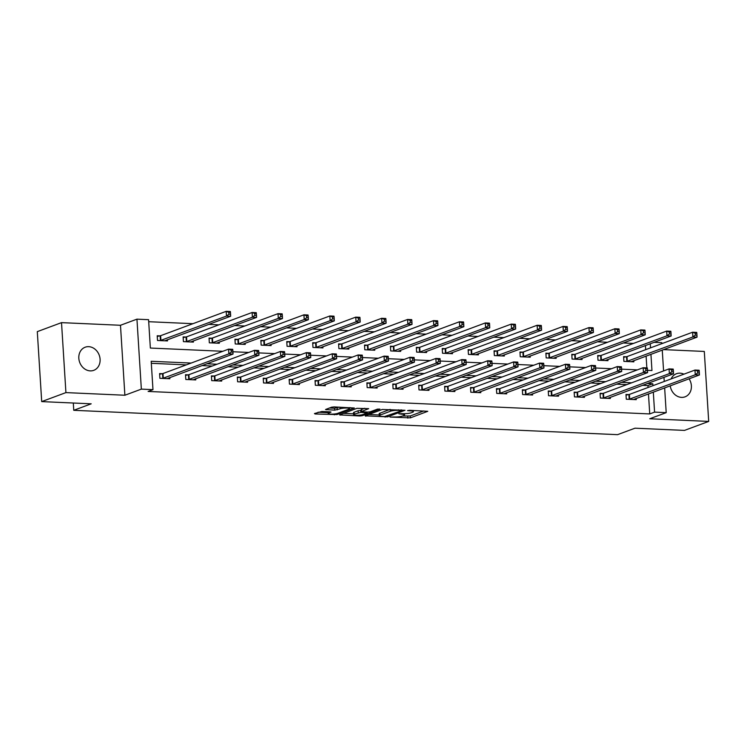<?xml version="1.0" encoding="UTF-8"?>
<svg xmlns="http://www.w3.org/2000/svg" width="746" height="746" viewBox="0 0 746 746"><rect width="100%" height="100%" fill="white"/><g stroke="black" fill="none" stroke-linecap="round" stroke-linejoin="round"><path stroke-width="1.12" d="M390.027 417.061L410.403 417.853L427.775 411.307L409.517 410.291L407.53 410.626L410.431 410.887A6.052 1.091 176.4 0 1 413.424 411.643A6.052 1.091 176.4 0 1 412.603 412.258L411.177 412.78A6.052 1.091 176.4 0 1 402.915 413.685L398.868 413.778L401.59 414.179A6.052 1.091 176.4 0 1 404.584 414.925A6.052 1.091 176.4 0 1 403.763 415.541L402.336 416.072A6.052 1.091 176.4 0 1 394.075 416.967L390.027 417.061M90.219 370.874A12.328 10.407 69.6 0 0 93.754 370.333A12.328 10.407 69.6 0 0 99.805 357.175A12.328 10.407 69.6 0 0 88.699 346.666A12.328 10.407 69.6 0 0 85.165 347.216A12.328 10.407 69.6 0 0 79.113 360.374A12.328 10.407 69.6 0 0 90.219 370.874M670.225 385.813A12.328 10.407 69.6 0 0 681.518 397.376A12.328 10.407 69.6 0 0 685.052 396.835A12.328 10.407 69.6 0 0 689.08 378.809M683.905 374.166A12.328 10.407 69.6 0 0 679.998 373.168A12.328 10.407 69.6 0 0 676.463 373.718A12.328 10.407 69.6 0 0 671.12 378.921M321.843 411.494L314.458 413.554L315.138 413.983L336.959 414.562L354.331 408.015L334.152 406.915L331.578 407.195L325.517 409.545L334.693 410.151L340.148 408.799A5.054 0.914 176.4 0 1 345.799 408.034A5.054 0.914 176.4 0 1 349.557 408.677A5.054 0.914 176.4 0 1 348.867 409.19L337.602 413.377A5.054 0.914 176.4 0 1 331.951 414.142A5.054 0.914 176.4 0 1 328.193 413.498A5.054 0.914 176.4 0 1 328.883 412.986L331.01 412.1L330.077 411.857L321.843 411.494M41.701 401.6L37.3 331.634L61.517 322.636L65.918 392.601L41.701 401.6L91.198 403.819L73.761 410.3L617.557 434.666L634.986 428.195L684.483 430.405L708.7 421.415L649.738 418.767L666.206 412.65L654.578 412.128L649.738 413.927L148.128 391.445L152.977 389.645L141.348 389.123L136.947 319.157L148.575 319.68L150.356 348.046L222.821 351.291M65.918 392.601L124.88 395.24L141.348 389.123M365.167 415.83L387.659 416.837L405.031 410.291L382.278 409.47L365.167 415.83M359.731 415.979L339.561 414.888L356.924 408.332L368.673 408.659L361.223 411.615L367.619 412.1L370.202 411.82L377.429 409.134L379.891 409.097L362.314 415.699L359.731 415.979L359.675 415.13M708.7 421.415L704.299 351.441L663.492 349.613M73.304 403.017L73.761 410.3M649.738 413.927L648.47 393.897M648.069 387.482L647.948 385.561L642.53 385.318M626.752 384.61L616.616 384.162M600.847 383.453L590.701 382.996M574.933 382.288L564.797 381.84M549.019 381.131L538.882 380.674M523.114 379.966L512.968 379.509M497.2 378.809L487.063 378.353M471.295 377.644L461.149 377.187M445.381 376.488L435.244 376.031M419.466 375.322L409.33 374.865M393.562 374.166L383.416 373.709M367.647 373L357.511 372.543M341.743 371.834L331.597 371.387M315.828 370.678L305.692 370.221M289.914 369.512L279.778 369.065M264.009 368.356L253.864 367.899M238.095 367.191L227.959 366.743M212.181 366.034L202.045 365.577M186.276 364.869L151.317 363.302M628.673 394.597L625.987 394.475L626.286 399.203L636.245 399.651L636.17 398.467M602.759 393.44L600.073 393.319L600.371 398.047L610.34 398.495L610.265 397.31M576.854 392.275L574.159 392.154L574.457 396.881L584.426 397.329L584.351 396.145M550.94 391.118L548.254 390.997L548.552 395.725L558.512 396.173L558.437 394.988M525.035 389.953L522.34 389.832L522.638 394.559L532.607 395.007L532.532 393.823M499.121 388.797L496.435 388.675L496.733 393.403L506.693 393.841L506.618 392.666M473.206 387.631L470.521 387.51L470.819 392.237L480.788 392.685L480.713 391.501M447.302 386.465L444.607 386.353L444.905 391.081L454.874 391.519L454.799 390.345M421.387 385.309L418.702 385.188L419 389.916L428.959 390.363L428.885 389.179M395.473 384.143L392.788 384.022L393.086 388.75L403.054 389.198L402.98 388.023M369.568 382.987L366.883 382.866L367.172 387.594L377.14 388.041L377.066 386.857M343.654 381.821L340.969 381.7L341.267 386.428L351.226 386.876L351.161 385.691M317.749 380.665L315.054 380.544L315.353 385.272L325.321 385.719L325.247 384.535M291.835 379.5L289.15 379.378L289.448 384.106L299.407 384.554L299.332 383.369M265.921 378.343L263.235 378.222L263.534 382.95L273.502 383.397L273.428 382.213M240.016 377.178L237.321 377.056L237.62 381.784L247.588 382.232L247.513 381.047M214.102 376.021L211.416 375.9L211.715 380.628L221.674 381.075L221.599 379.891M188.188 374.856L185.502 374.734L185.801 379.462L195.769 379.91L195.694 378.726M162.283 373.699L159.597 373.578L159.886 378.306L169.855 378.754L169.78 377.569M633.429 343.43L623.292 342.974M607.524 342.265L597.378 341.808M581.61 341.108L571.473 340.652M555.705 339.943L545.559 339.486M529.791 338.777L519.654 338.33M503.876 337.621L493.74 337.164M477.972 336.455L467.826 336.008M452.057 335.299L441.921 334.842M426.143 334.133L416.007 333.686M400.238 332.977L390.093 332.52M374.324 331.811L364.188 331.364M348.419 330.655L338.274 330.198M322.505 329.49L312.369 329.033M296.591 328.333L286.455 327.876M270.686 327.168L260.54 326.711M244.772 326.011L234.636 325.554M218.858 324.846L208.721 324.389M192.953 323.689L148.696 321.703M646.838 367.899L646.092 356.075M645.691 349.66L645.43 345.538M626.295 356.775L623.609 356.653L623.898 361.381L633.867 361.829L633.792 360.654M600.381 355.618L597.695 355.497L597.994 360.225L607.962 360.672L607.887 359.488M574.476 354.453L571.781 354.331L572.079 359.059L582.048 359.507L581.973 358.322M548.562 353.296L545.876 353.175L546.175 357.903L556.134 358.35L556.059 357.166M522.648 352.131L519.962 352.009L520.26 356.737L530.229 357.185L530.154 356.001M496.743 350.974L494.048 350.853L494.346 355.581L504.315 356.029L504.24 354.844M470.829 349.809L468.143 349.688L468.441 354.415L478.4 354.863L478.326 353.679M444.924 348.652L442.229 348.531L442.527 353.259L452.496 353.707L452.421 352.522M419.01 347.487L416.324 347.366L416.613 352.093L426.581 352.541L426.507 351.357M393.095 346.33L390.41 346.209L390.708 350.937L400.677 351.385L400.602 350.2M367.191 345.165L364.496 345.044L364.794 349.771L374.762 350.219L374.688 349.035M341.276 344.009L338.591 343.887L338.889 348.615L348.848 349.053L348.774 347.878M315.362 342.843L312.677 342.722L312.975 347.45L322.943 347.897L322.869 346.713M289.457 341.677L286.762 341.565L287.061 346.284L297.029 346.731L296.955 345.557M263.543 340.521L260.858 340.4L261.156 345.128L271.115 345.575L271.04 344.391M237.638 339.355L234.943 339.234L235.242 343.962L245.21 344.41L245.136 343.225M211.724 338.199L209.039 338.078L209.337 342.806L219.296 343.253L219.221 342.069M185.81 337.033L183.124 336.912L183.423 341.64L193.391 342.088L193.317 340.903M159.905 335.877L157.21 335.756L157.509 340.484L167.477 340.931L167.402 339.747M124.88 395.24L120.479 325.275L61.517 322.636M120.479 325.275L136.947 319.157M654.046 342.33L661.805 342.684L661.861 343.654M191.116 363.069L151.186 361.278L152.977 389.645M652.909 385.682L652.787 383.761L647.369 383.519M631.601 382.81L621.455 382.362M605.687 381.654L595.55 381.197M579.773 380.488L569.636 380.04M553.868 379.332L543.722 378.875M527.954 378.166L517.817 377.709M502.049 377.01L491.903 376.553M476.135 375.844L465.998 375.387M450.22 374.688L440.084 374.231M424.315 373.522L414.17 373.065M398.401 372.366L388.265 371.909M372.487 371.2L362.351 370.743M346.582 370.035L336.437 369.587M320.668 368.878L310.532 368.421M294.763 367.713L284.618 367.265M268.849 366.556L258.713 366.1M242.935 365.391L232.799 364.943M217.03 364.235L206.884 363.778M654.578 412.128L653.319 392.098M662.262 350.07L663.576 370.93M663.977 377.345L664.238 381.476M664.649 387.892L666.206 412.65M647.5 370.324L651.957 370.529L650.941 354.275M650.531 347.86L650.27 343.738M232.929 351.748L248.726 352.457M258.843 352.905L274.64 353.613M284.748 354.07L300.545 354.779M310.662 355.227L326.459 355.935M336.567 356.392L352.373 357.101M362.481 357.548L378.278 358.257M388.396 358.714L404.192 359.423M414.3 359.87L430.097 360.579M440.215 361.036L456.011 361.745M466.119 362.192L481.925 362.901M492.034 363.358L507.83 364.067M517.948 364.524L533.744 365.232M543.853 365.68L559.659 366.389M569.767 366.845L585.563 367.554M595.681 368.002L611.478 368.71M621.586 369.167L637.382 369.876M647.948 385.561L652.787 383.761M402.495 416.016L410.291 415.97L423.821 410.934M368.738 414.496L379.21 414.972M384.619 416.538L401.451 410.766L398.606 410.356A6.052 1.091 176.4 0 0 390.354 411.26L380.078 415.074A6.052 1.091 176.4 0 0 379.257 415.69A6.052 1.091 176.4 0 0 382.26 416.436L384.619 416.538M379.257 415.69L379.145 413.797A6.052 1.091 176.4 0 1 379.966 413.181L390.074 409.423M353.539 413.816L343.393 413.359M364.729 408.286L361.101 409.731L361.223 411.615M354.275 414.105A5.054 0.914 176.4 0 0 353.595 414.617A5.054 0.914 176.4 0 0 357.353 415.261A5.054 0.914 176.4 0 0 363.004 414.496L367.228 412.827L360.831 412.351L354.275 414.105L354.163 412.212A5.054 0.914 176.4 0 0 353.473 412.725L353.595 414.617M354.163 412.212L358.127 410.738L361.148 410.477M329.35 408.025L334.572 408.258L339.374 407.148M349.51 407.969L350.378 407.642M318.038 412.23L328.137 412.678M631.181 361.707L697.044 337.145L692.885 336.959L692.586 332.231L627.013 356.597L623.647 357.315M695.188 333.238L692.586 332.231L696.745 332.418L696.848 333.313L695.188 333.238L695.3 335.131L696.96 335.206L696.848 333.313M695.3 335.131L692.885 336.959L626.593 361.502M696.96 335.206L697.044 337.145M628.971 399.324L695.263 374.781L699.422 374.968L633.559 399.53M626.025 395.128L629.391 394.42L694.974 370.053L699.123 370.24L699.226 371.135L697.566 371.06L697.678 372.953L699.347 373.028L699.226 371.135M697.678 372.953L695.263 374.781L694.974 370.053L697.566 371.06M699.422 374.968L699.347 373.028M605.267 360.551L671.13 335.989L666.98 335.803L666.682 331.075L601.108 355.441L597.732 356.15M669.274 332.082L666.682 331.075L670.831 331.261L670.934 332.156L669.274 332.082L669.395 333.966L671.055 334.04L670.934 332.156M669.395 333.966L666.98 335.803L600.679 360.346M671.055 334.04L671.13 335.989M579.362 359.385L645.215 334.823L641.066 334.637L640.767 329.909L575.194 354.275L571.828 354.993M643.36 330.916L640.767 329.909L644.917 330.096L645.02 330.991L643.36 330.916L643.481 332.809L645.141 332.884L645.02 330.991M643.481 332.809L641.066 334.637L574.774 359.18M645.141 332.884L645.215 334.823M603.057 398.168L669.358 373.625L673.507 373.811L607.645 398.373M600.12 393.972L603.486 393.263L669.059 368.897L673.209 369.084L673.312 369.969L671.652 369.895L671.773 371.788L673.433 371.862L673.312 369.969M671.773 371.788L669.358 373.625L669.059 368.897L671.652 369.895M673.507 373.811L673.433 371.862M577.152 397.003L643.444 372.459L647.593 372.646L581.74 397.208M574.206 392.806L577.572 392.098L643.145 367.731L647.304 367.918L647.407 368.813L645.738 368.738L645.859 370.631L647.519 370.706L647.407 368.813M645.859 370.631L643.444 372.459L643.145 367.731L645.738 368.738M647.593 372.646L647.519 370.706M553.448 358.229L619.311 333.667L615.152 333.481L614.863 328.753L549.28 353.119L545.913 353.828M617.455 329.76L614.863 328.753L619.012 328.939L619.115 329.835L617.455 329.76L617.567 331.644L619.236 331.718L619.115 329.835M617.567 331.644L615.152 333.481L548.86 358.024M619.236 331.718L619.311 333.667M527.534 357.064L593.396 332.502L589.247 332.315L588.948 327.587L523.375 351.953L519.999 352.662M591.541 328.594L588.948 327.587L593.098 327.774L593.201 328.669L591.541 328.594L591.662 330.487L593.322 330.562L593.201 328.669M591.662 330.487L589.247 332.315L522.946 356.858M593.322 330.562L593.396 332.502M501.629 355.907L567.482 331.345L563.333 331.159L563.034 326.431L497.461 350.797L494.094 351.506M565.627 327.438L563.034 326.431L567.193 326.617L567.296 327.513L565.627 327.438L565.748 329.322L567.408 329.396L567.296 327.513M565.748 329.322L563.333 331.159L497.041 355.702M567.408 329.396L567.482 331.345M551.238 395.846L617.539 371.294L621.688 371.48L555.826 396.051M548.291 391.65L551.667 390.941L617.24 366.575L621.39 366.752L621.493 367.647L619.833 367.573L619.954 369.466L621.614 369.54L621.493 367.647M619.954 369.466L617.539 371.294L617.24 366.575L619.833 367.573M621.688 371.48L621.614 369.54M525.324 394.681L591.625 370.137L595.774 370.324L529.921 394.886M522.387 390.484L525.753 389.776L591.326 365.409L595.476 365.596L595.578 366.491L593.919 366.417L594.04 368.31L595.7 368.384L595.578 366.491M594.04 368.31L591.625 370.137L591.326 365.409L593.919 366.417M595.774 370.324L595.7 368.384M499.419 393.524L565.71 368.972L569.869 369.158L504.007 393.729M496.472 389.328L499.839 388.619L565.412 364.244L569.571 364.43L569.674 365.326L568.014 365.251L568.126 367.144L569.795 367.219L569.674 365.326M568.126 367.144L565.71 368.972L565.412 364.244L568.014 365.251M569.869 369.158L569.795 367.219M473.505 392.359L539.806 367.815L543.955 368.002L478.093 392.564M470.558 388.162L473.934 387.454L539.507 363.088L543.657 363.274L543.759 364.169L542.1 364.095L542.221 365.988L543.881 366.062L543.759 364.169M542.221 365.988L539.806 367.815L539.507 363.088L542.1 364.095M543.955 368.002L543.881 366.062M447.6 391.193L513.891 366.65L518.041 366.836L452.188 391.398M444.653 387.006L448.02 386.288L513.593 361.922L517.752 362.108L517.855 363.004L516.185 362.929L516.307 364.822L517.966 364.897L517.855 363.004M516.307 364.822L513.891 366.65L513.593 361.922L516.185 362.929M518.041 366.836L517.966 364.897M421.686 390.037L487.977 365.493L492.136 365.68L426.274 390.242M418.739 385.841L422.105 385.132L487.688 360.766L491.838 360.952L491.94 361.847L490.281 361.773L490.402 363.666L492.062 363.74L491.94 361.847M490.402 363.666L487.977 365.493L487.688 360.766L490.281 361.773M492.136 365.68L492.062 363.74M395.772 388.871L462.072 364.328L466.222 364.514L400.36 389.076M392.834 384.684L396.201 383.966L461.774 359.6L465.924 359.786L466.026 360.682L464.366 360.607L464.488 362.5L466.147 362.575L466.026 360.682M464.488 362.5L462.072 364.328L461.774 359.6L464.366 360.607M466.222 364.514L466.147 362.575M369.867 387.715L436.158 363.171L440.317 363.358L374.455 387.92M366.92 383.519L370.286 382.81L435.86 358.444L440.019 358.63L440.121 359.525L438.462 359.451L438.573 361.334L440.233 361.409L440.121 359.525M438.573 361.334L436.158 363.171L435.86 358.444L438.462 359.451M440.317 363.358L440.233 361.409M343.953 386.549L410.253 362.006L414.403 362.192L348.541 386.754M341.006 382.362L344.382 381.644L409.955 357.278L414.105 357.465L414.207 358.36L412.547 358.285L412.669 360.178L414.328 360.253L414.207 358.36M412.669 360.178L410.253 362.006L409.955 357.278L412.547 358.285M414.403 362.192L414.328 360.253M318.038 385.393L384.339 360.85L388.489 361.036L322.636 385.598M315.101 381.197L318.467 380.488L384.041 356.122L388.19 356.308L388.293 357.203L386.633 357.129L386.754 359.012L388.414 359.087L388.293 357.203M386.754 359.012L384.339 360.85L384.041 356.122L386.633 357.129M388.489 361.036L388.414 359.087M292.134 384.227L358.425 359.684L362.584 359.87L296.721 384.432M289.187 380.031L292.553 379.322L358.127 354.956L362.286 355.143L362.388 356.038L360.728 355.963L360.84 357.856L362.509 357.931L362.388 356.038M360.84 357.856L358.425 359.684L358.127 354.956L360.728 355.963M362.584 359.87L362.509 357.931M266.219 383.071L332.52 358.528L336.67 358.714L270.807 383.276M263.273 378.875L266.648 378.166L332.222 353.8L336.371 353.986L336.474 354.882L334.814 354.807L334.935 356.691L336.595 356.765L336.474 354.882M334.935 356.691L332.52 358.528L332.222 353.8L334.814 354.807M336.67 358.714L336.595 356.765M240.315 381.905L306.606 357.362L310.756 357.548L244.902 382.111M237.368 377.709L240.734 377L306.308 352.634L310.467 352.821L310.569 353.716L308.9 353.641L309.021 355.534L310.681 355.609L310.569 353.716M309.021 355.534L306.606 357.362L306.308 352.634L308.9 353.641M310.756 357.548L310.681 355.609M214.4 380.749L280.701 356.206L284.851 356.383L218.988 380.954M211.454 376.553L214.829 375.844L280.403 351.478L284.552 351.664L284.655 352.55L282.995 352.476L283.116 354.369L284.776 354.443L284.655 352.55M283.116 354.369L280.701 356.206L280.403 351.478L282.995 352.476M284.851 356.383L284.776 354.443M475.715 354.742L541.577 330.18L537.428 329.993L537.129 325.265L471.556 349.632L468.18 350.34M539.722 326.272L537.129 325.265L541.279 325.452L541.382 326.347L539.722 326.272L539.843 328.165L541.503 328.24L541.382 326.347M539.843 328.165L537.428 329.993L471.127 354.536M541.503 328.24L541.577 330.18M449.801 353.585L515.663 329.014L511.514 328.837L511.215 324.109L445.642 348.475L442.275 349.184M513.808 325.107L511.215 324.109L515.365 324.296L515.467 325.181L513.808 325.107L513.929 327L515.589 327.074L515.467 325.181M513.929 327L511.514 328.837L445.213 353.38M515.589 327.074L515.663 329.014M423.896 352.42L489.758 327.858L485.599 327.671L485.301 322.943L419.728 347.31L416.361 348.018M487.903 323.95L485.301 322.943L489.46 323.13L489.562 324.025L487.903 323.95L488.015 325.843L489.674 325.918L489.562 324.025M488.015 325.843L485.599 327.671L419.308 352.215M489.674 325.918L489.758 327.858M397.982 351.263L463.844 326.692L459.695 326.506L459.396 321.778L393.823 346.153L390.447 346.862M461.988 322.785L459.396 321.778L463.546 321.964L463.648 322.859L461.988 322.785L462.11 324.678L463.77 324.752L463.648 322.859M462.11 324.678L459.695 326.506L393.394 351.058M463.77 324.752L463.844 326.692M372.077 350.098L437.93 325.536L433.78 325.349L433.482 320.621L367.909 344.988L364.542 345.696M436.074 321.629L433.482 320.621L437.632 320.808L437.734 321.703L436.074 321.629L436.196 323.522L437.855 323.596L437.734 321.703M436.196 323.522L433.78 325.349L367.489 349.893M437.855 323.596L437.93 325.536M346.163 348.941L412.025 324.37L407.866 324.184L407.577 319.456L341.994 343.822L338.628 344.54M410.169 320.463L407.577 319.456L411.727 319.642L411.829 320.538L410.169 320.463L410.291 322.356L411.951 322.431L411.829 320.538M410.291 322.356L407.866 324.184L341.575 348.727M411.951 322.431L412.025 324.37M320.248 347.776L386.111 323.214L381.961 323.027L381.663 318.3L316.09 342.666L312.723 343.374M384.255 319.307L381.663 318.3L385.813 318.486L385.915 319.381L384.255 319.307L384.376 321.2L386.036 321.274L385.915 319.381M384.376 321.2L381.961 323.027L315.661 347.571M386.036 321.274L386.111 323.214M294.344 346.61L360.206 322.048L356.047 321.862L355.749 317.134L290.175 341.5L286.809 342.218M358.35 318.141L355.749 317.134L359.908 317.32L360.01 318.216L358.35 318.141L358.462 320.034L360.122 320.109L360.01 318.216M358.462 320.034L356.047 321.862L289.756 346.405M360.122 320.109L360.206 322.048M268.429 345.454L334.292 320.892L330.142 320.705L329.844 315.978L264.27 340.344L260.895 341.053M332.436 316.985L329.844 315.978L333.994 316.164L334.096 317.059L332.436 316.985L332.557 318.868L334.217 318.943L334.096 317.059M332.557 318.868L330.142 320.705L263.842 345.249M334.217 318.943L334.292 320.892M242.525 344.288L308.378 319.726L304.228 319.54L303.93 314.812L238.356 339.178L234.99 339.896M306.522 315.819L303.93 314.812L308.079 314.999L308.182 315.894L306.522 315.819L306.643 317.712L308.303 317.787L308.182 315.894M306.643 317.712L304.228 319.54L237.927 344.083M308.303 317.787L308.378 319.726M216.61 343.132L282.473 318.57L278.314 318.383L278.016 313.656L212.442 338.022L209.076 338.731M280.617 314.663L278.016 313.656L282.175 313.842L282.277 314.737L280.617 314.663L280.729 316.546L282.398 316.621L282.277 314.737M280.729 316.546L278.314 318.383L212.023 342.927M282.398 316.621L282.473 318.57M190.696 341.966L256.559 317.404L252.409 317.218L252.111 312.49L186.537 336.856L183.162 337.574M254.703 313.497L252.111 312.49L256.26 312.677L256.363 313.572L254.703 313.497L254.824 315.39L256.484 315.465L256.363 313.572M254.824 315.39L252.409 317.218L186.108 341.761M256.484 315.465L256.559 317.404M188.486 379.583L254.787 355.04L258.937 355.227L193.074 379.789M185.549 375.387L188.915 374.678L254.489 350.312L258.638 350.499L258.741 351.394L257.081 351.319L257.202 353.212L258.862 353.287L258.741 351.394M257.202 353.212L254.787 355.04L254.489 350.312L257.081 351.319M258.937 355.227L258.862 353.287M164.791 340.81L230.645 316.248L226.495 316.062L226.197 311.334L160.623 335.7L157.257 336.409M228.789 312.341L226.197 311.334L230.355 311.52L230.458 312.415L228.789 312.341L228.91 314.225L230.57 314.299L230.458 312.415M228.91 314.225L226.495 316.062L160.204 340.605M230.57 314.299L230.645 316.248M162.581 378.427L228.873 353.874L233.032 354.061L167.169 378.632M159.635 374.231L163.001 373.522L228.574 349.147L232.733 349.333L232.836 350.228L231.176 350.154L231.288 352.047L232.948 352.121L232.836 350.228M231.288 352.047L228.873 353.874L228.574 349.147L231.176 350.154M233.032 354.061L232.948 352.121M401.553 413.62L401.59 414.179M410.393 410.337L410.431 410.887M410.291 415.97L410.403 417.853M407.708 416.249L407.829 418.133M387.603 415.904L387.659 416.837M385.048 416.548L385.085 417.117M365.801 415.587L365.848 416.259M400.938 409.908L400.975 410.468M398.578 409.806L398.606 410.356M390.233 409.433L390.354 411.26M379.966 413.181L380.078 415.074M340.456 414.459L340.493 415.121M361.362 409.535L361.484 411.428M362.248 414.72L362.314 415.699M366.258 412.034L366.286 412.594M360.71 410.459L360.831 412.351M358.127 410.738L358.248 412.631M328.809 411.801L328.883 412.986M340.045 407.185L340.148 408.799M337.155 407.978L337.267 409.871M334.572 408.258L334.693 410.151M326.412 409.116L326.459 409.778M336.903 413.592L336.959 414.562M334.329 414.011L334.376 414.841M315.101 413.321L315.138 413.983M627.013 356.597L627.311 361.325M626.537 356.728L626.836 361.456M629.214 399.278L628.915 394.55M629.689 399.147L629.391 394.42M601.108 355.441L601.407 360.169M600.623 355.572L600.922 360.299M575.194 354.275L575.492 359.003M574.709 354.406L575.007 359.134M603.3 398.112L603.001 393.384M603.784 397.991L603.486 393.263M577.385 396.956L577.096 392.228M577.87 396.825L577.572 392.098M549.28 353.119L549.578 357.847M548.804 353.25L549.103 357.977M523.375 351.953L523.673 356.681M522.89 352.084L523.188 356.812M497.461 350.797L497.759 355.525M496.985 350.928L497.274 355.655M551.481 395.79L551.182 391.063M551.956 395.669L551.667 390.941M525.566 394.634L525.268 389.906M526.051 394.503L525.753 389.776M499.661 393.468L499.363 388.741M500.137 393.338L499.839 388.619M473.747 392.312L473.449 387.584M474.232 392.182L473.934 387.454M447.833 391.146L447.535 386.419M448.318 391.016L448.02 386.288M421.928 389.99L421.63 385.262M422.404 389.86L422.105 385.132M396.014 388.825L395.716 384.097M396.499 388.694L396.201 383.966M370.1 387.668L369.811 382.94M370.585 387.538L370.286 382.81M344.195 386.503L343.897 381.775M344.68 386.372L344.382 381.644M318.281 385.346L317.983 380.619M318.766 385.216L318.467 380.488M292.376 384.181L292.078 379.453M292.852 384.05L292.553 379.322M266.462 383.024L266.163 378.297M266.947 382.894L266.648 378.166M240.548 381.859L240.249 377.131M241.033 381.728L240.734 377M214.643 380.693L214.344 375.965M215.118 380.572L214.829 375.844M471.556 349.632L471.845 354.359M471.071 349.762L471.369 354.49M445.642 348.475L445.94 353.203M445.157 348.596L445.455 353.324M419.728 347.31L420.026 352.037M419.252 347.44L419.55 352.168M393.823 346.153L394.121 350.881M393.338 346.275L393.636 351.002M367.909 344.988L368.207 349.715M367.424 345.118L367.722 349.846M341.994 343.822L342.293 348.55M341.519 343.953L341.817 348.68M316.09 342.666L316.388 347.394M315.605 342.796L315.903 347.524M290.175 341.5L290.474 346.228M289.7 341.631L289.989 346.358M264.27 340.344L264.56 345.072M263.786 340.474L264.084 345.202M238.356 339.178L238.655 343.906M237.871 339.309L238.17 344.037M212.442 338.022L212.741 342.75M211.967 338.152L212.265 342.88M186.537 336.856L186.836 341.584M186.052 336.987L186.351 341.715M188.729 379.537L188.43 374.809M189.214 379.406L188.915 374.678M160.623 335.7L160.922 340.428M160.138 335.831L160.437 340.558M162.824 378.371L162.525 373.643M163.299 378.25L163.001 373.522M404.509 413.704L404.584 414.925M413.349 410.468L413.424 411.643M401.581 409.936L401.628 410.626M367.181 412.081L367.228 412.827M328.081 411.773L328.193 413.498M349.492 407.605L349.557 408.677"/></g></svg>
